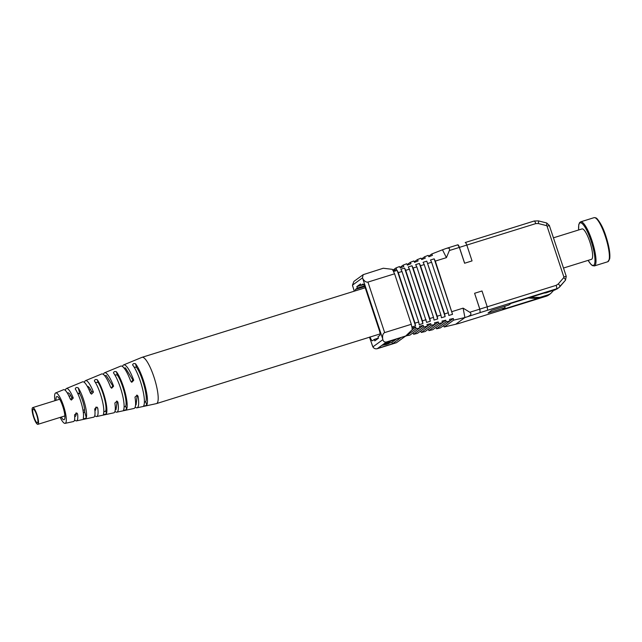 <?xml version="1.0" encoding="UTF-8"?>
<svg xmlns="http://www.w3.org/2000/svg" width="642" height="642" viewBox="0 0 642 642"><rect width="100%" height="100%" fill="white"/><g stroke="black" fill="none" stroke-linecap="round" stroke-linejoin="round"><path stroke-width="0.96" d="M363.171 274.672L383.274 268.244L392.366 269.335L393.056 270.707L396.636 269.311L395.953 267.939L399.533 266.542L400.215 267.915L403.794 266.526L403.112 265.146L406.691 263.75L407.381 265.13L410.96 263.734L410.27 262.353L413.849 260.957L414.539 262.337L418.119 260.941L417.428 259.561L421.008 258.164L421.698 259.545L425.277 258.148L424.595 256.768L428.174 255.372L428.856 256.752L432.435 255.355L431.753 253.983L442.49 249.794L446.415 257.643L435.308 261.101L452.53 314.315L448.83 315.463L448.317 312.758L444.617 313.914L445.131 316.618L441.431 317.774L440.918 315.062L437.21 316.217L437.724 318.922L434.024 320.077L433.511 317.373L429.811 318.528L430.325 321.233L426.625 322.388L409.403 269.183L405.704 270.33L404.572 268.075L400.873 269.223L401.996 271.486L398.297 272.641L397.165 270.378L393.466 271.534L394.597 273.797L367.946 282.095C366.012 282.376 364.279 281.172 362.73 278.5L362.433 277.914L352.466 285.16L353.911 281.405L363.171 274.672L362.433 277.914M435.886 327.436L436.576 328.808L440.396 327.901L449.882 321L449.569 319.355L453.324 318.496L449.882 321L446.126 321.867L445.813 320.222L442.057 321.08L442.37 322.725L438.614 323.592L438.301 321.947L434.546 322.806L434.859 324.451L431.103 325.317L430.79 323.672L427.034 324.531L427.347 326.184L423.584 327.043L423.271 325.398L419.515 326.256L419.828 327.91L423.271 325.398M412.95 332.901L413.641 334.273L423.584 327.043M413.641 334.273L417.461 333.367L430.79 323.672M403.112 265.146L399.974 267.425M445.131 316.618L426.778 261.15L423.078 262.305L424.21 264.568L420.502 265.716L419.378 263.461L415.679 264.616L416.802 266.871L413.103 268.027L411.971 265.764L408.272 266.92L409.403 269.183M411.971 265.764L430.325 321.233M413.103 268.027L429.811 318.528M407.132 264.632L410.27 262.353M431.103 325.317L421.288 332.452L425.108 331.545L438.301 321.947M420.598 331.079L421.288 332.452M416.802 266.871L433.511 317.373M405.864 335.838L409.821 335.188L419.828 327.91L416.072 328.768L415.759 327.123L412.003 327.982L412.316 329.635L415.759 327.123M397.165 270.378L415.518 325.847L415.005 323.143L418.704 321.987L419.218 324.692L422.926 323.536L422.404 320.831L426.111 319.676M422.404 320.831L405.704 270.33M405.993 336.095L416.072 328.768M422.926 323.536L404.572 268.075M395.953 267.939L392.808 270.218M419.378 263.461L437.724 318.922M420.502 265.716L437.21 316.217M414.291 261.848L417.428 259.561M418.704 321.987L401.996 271.486M438.614 323.592L428.928 330.63L432.756 329.723L445.813 320.222M428.246 329.258L428.928 330.63M424.21 264.568L440.918 315.062M386.845 344.281L387.551 343.727M386.757 343.976L388.643 343.39M388.715 343.614L387.648 344.024M415.005 323.143L398.297 272.641M388.611 342.627L389.622 341.889L388.611 342.627M388.538 341.648L393.875 340.099L387.551 342.395L386.572 342.587L388.498 341.52M383.146 345.099L389.999 342.908L386.484 344.441L383.146 345.099L382.961 344.537M412.316 329.635L405.688 336.007L396.467 342.708L377.223 348.71C375.353 349.096 373.917 348.494 372.89 346.889L369.503 337.219M392.406 343.815L377.6 348.429L386.059 342.282L400.865 337.668L392.406 343.815L391.909 342.306L396.363 339.072M381.605 345.516L383.13 345.043M388.883 342.427L389.75 342.154L389.999 342.908L391.909 342.306M388.049 342.804L387.872 342.274M388.9 341.584L389.06 342.066M389.469 341.416L389.622 341.889M386.428 342.17L386.572 342.587M383.081 344.441L383.274 345.011M383.587 344.08L388.017 342.7M415.518 325.847L411.819 327.003L411.305 324.29L384.654 332.596C382.929 333.487 382.287 335.606 382.72 338.936L382.857 339.642C383.41 341.56 384.606 342.346 386.444 342.001L405.688 336.007M426.778 261.15L444.617 313.914M421.457 259.055L424.595 256.768M354.272 291.179L352.466 285.16M453.324 318.496L453.637 320.141L464.912 317.549L455.692 324.258L444.224 326.987L443.534 325.614M474.599 293.282L481.998 290.978L487.23 306.804L487.615 310.263L480.216 312.566L479.831 309.115L474.599 293.282L479.783 309.147L480.168 312.606L464.912 317.549L463.123 308.144L452.016 311.603M411.305 324.29L394.597 273.797M435.308 261.101L434.185 258.846L430.477 260.002L431.609 262.257L427.909 263.413M446.126 321.867L436.576 328.808M431.609 262.257L448.317 312.758M464.647 263.212L459.407 247.379C458.765 245.573 458.228 244.722 457.794 244.819L459.359 247.419L464.599 263.244L472.047 260.901L466.814 245.075L459.407 247.379M434.185 258.846L452.53 314.315M360.989 285.313L356.84 286.605L360.531 283.925L361.013 285.393L363.709 284.55M364.463 285.851L357.329 288.073L356.84 286.605M370.041 336.889C371.004 339.594 371.814 340.878 372.464 340.742L374.31 339.401L374.792 340.87L378.483 338.19L377.994 336.721L379.839 335.381C380.313 334.707 380.12 332.973 379.27 330.189L365.274 287.905C364.311 285.2 363.508 283.916 362.858 284.053L361.013 285.393M357.329 288.073L355.483 289.414L355.235 290.882M374.31 339.401L378.459 338.109M550.354 293.811L548.637 295.063A7.961 7.728 -126 0 1 546.446 296.163L548.396 294.742L539.93 297.382L530.404 297.334M548.396 294.742L550.587 293.643L553.5 290.569M557.023 288.964L546.157 292.856L543.453 293.185M457.915 244.779L446.824 248.253M465.201 242.515C465.627 242.419 466.164 243.27 466.814 245.075L535.773 223.609A3.186 0.722 -107.3 0 0 534.208 221.008A3.186 0.722 -107.3 0 0 534.16 221.041L465.346 242.483L534.208 221.008L538.445 220.896L546.639 222.959A3.186 0.498 104.1 0 1 546.478 225.607L538.277 223.536A3.186 0.498 -75.9 0 0 538.445 220.896M464.599 263.244L472.047 260.901M457.802 244.819L446.086 248.486C448.935 247.652 450.034 248.334 449.376 250.532L446.415 257.643M446.086 248.486L442.49 249.794M463.123 308.144L469.8 312.261C471.653 313.705 471.228 315.029 468.508 316.241M428.615 256.262L431.753 253.983M453.637 320.141L444.224 326.987M539.93 297.382L538.895 298.137L536.19 298.466L528.189 298.024M538.895 298.137L502.782 309.388L505.093 307.711L504.628 306.322M505.093 307.711L488.064 313.015L491.756 310.335L508.777 305.03L511.088 303.353L547.193 292.102L546.157 292.856M458.894 323.448L455.692 324.258M477.279 317.726A3.186 0.722 -107.3 0 0 477.343 317.726A3.186 0.722 -107.3 0 0 477.399 317.694L546.446 296.163A3.186 0.722 -107.3 0 1 546.398 296.187L477.415 317.678M563.499 268.043L591.515 259.312A15.922 3.611 -107.3 0 0 589.854 241.89A15.922 3.611 -107.3 0 0 582.045 228.913L553.5 237.805M136.722 395.127L137.139 395.889L136.08 404.821L135.558 404.942M116.643 401.057L117.085 401.852L116.05 409.508L115.263 409.7M124.107 407.028L125.712 406.153C127.606 401.531 122.317 381.998 117.277 374.968L114.814 374.896M95.345 382.407L98.017 382.391C102.6 389.116 107.254 406.346 105.745 410.952L103.803 411.963M134.122 367.12L136.481 367.32C142.059 374.679 148.085 396.965 145.742 401.571L144.394 402.382M124.083 368.099L125.423 367.906L132.83 379.96L131.369 382.054M104.67 375.714L106.187 375.442L112.775 385.922L111.291 388.017M67.458 393.233A12.35 2.801 72.7 0 1 67.867 392.888A12.35 2.801 72.7 0 1 71.792 397.542L70.748 399.685M87.344 386.436A12.72 2.881 72.7 0 1 87.376 386.428A12.72 2.881 72.7 0 1 91.533 391.476L90.715 393.57M77.578 393.137L79.865 393.923A12.511 2.833 72.7 0 1 83.356 403.168A12.511 2.833 72.7 0 1 84.664 411.65L83.372 412.991M56.023 400.343A12.142 2.753 72.7 0 1 56.825 396.547A12.142 2.753 72.7 0 1 63.638 409.243A12.142 2.753 72.7 0 1 64.056 419.732A12.142 2.753 72.7 0 1 61.239 417.067M54.963 400.672A15.922 3.611 72.7 0 1 55.645 392.96A15.922 3.611 72.7 0 1 64.633 409.588A15.922 3.611 72.7 0 1 65.115 423.359A15.922 3.611 72.7 0 1 60.179 417.396M65.115 423.359L73.485 421.545A16.684 3.78 -107.3 0 0 74.544 414.876L76.783 412.999L77.586 413.986A16.965 3.844 72.7 0 1 76.526 420.887A16.965 3.844 72.7 0 1 74.576 419.828M75.957 412.966L76.093 413.472A12.35 2.801 72.7 0 1 75.218 416.465A12.35 2.801 72.7 0 1 74.681 416.417M95.802 407.132L95.843 407.397A12.72 2.881 72.7 0 1 94.944 410.703A12.72 2.881 72.7 0 1 94.912 410.719M76.526 420.887L93.636 417.188A18.522 4.197 -107.3 0 0 94.703 408.954L96.926 407.068L97.745 408.063A18.803 4.261 72.7 0 1 96.685 416.53A18.803 4.261 72.7 0 1 94.775 415.623M96.685 416.53L113.795 412.83A20.359 4.614 -107.3 0 0 114.854 403.032L117.061 401.138L117.895 402.133A20.64 4.679 72.7 0 1 116.836 412.172A20.64 4.679 72.7 0 1 114.966 411.386M116.836 412.172L133.953 408.472A22.197 5.032 -107.3 0 0 134.997 397.101L137.187 395.199L138.038 396.202A22.47 5.096 72.7 0 1 136.995 407.814A22.47 5.096 72.7 0 1 135.149 407.124M84.447 382.48A18.803 4.261 72.7 0 1 85.498 380.642A18.803 4.261 72.7 0 1 93.443 392.134L91.533 394.132L90.402 393.032A18.522 4.197 -107.3 0 0 82.617 381.829L66.431 388.506A16.965 3.844 72.7 0 1 73.276 398.056L71.382 400.062L70.235 398.955A16.684 3.78 -107.3 0 0 63.558 389.694L55.645 392.96M75.347 389.076C75.491 387.559 76.446 387.15 78.228 387.856A17.759 4.029 72.7 0 1 84.736 403.641A17.759 4.029 72.7 0 1 86.301 417.717C84.977 418.68 83.966 418.889 83.259 418.335A17.478 3.964 -107.3 0 0 81.703 404.54A17.478 3.964 -107.3 0 0 75.347 389.076L75.25 388.9M65.428 390.488A16.965 3.844 72.7 0 1 66.431 388.506M113.53 372.962C113.73 371.638 114.685 371.228 116.411 371.758A21.435 4.863 72.7 0 1 124.933 391.748A21.435 4.863 72.7 0 1 126.586 409.363C125.214 410.15 124.203 410.358 123.545 409.997A21.154 4.799 -107.3 0 0 121.9 392.647A21.154 4.799 -107.3 0 0 113.53 372.962L113.441 372.809M94.43 381.003C94.607 379.591 95.562 379.181 97.311 379.783A19.597 4.446 72.7 0 1 104.831 397.695A19.597 4.446 72.7 0 1 106.444 413.56C105.103 414.427 104.084 414.636 103.41 414.186A19.316 4.382 -107.3 0 0 101.797 398.594A19.316 4.382 -107.3 0 0 94.43 381.003L94.342 380.834M132.637 364.961C132.854 363.693 133.817 363.292 135.518 363.757A23.273 5.272 72.7 0 1 145.028 385.81A23.273 5.272 72.7 0 1 146.713 405.134C145.325 405.856 144.314 406.065 143.672 405.776A22.992 5.216 -107.3 0 0 141.994 386.701A22.992 5.216 -107.3 0 0 132.637 364.961L132.549 364.817M122.502 366.534A22.47 5.096 72.7 0 1 123.625 364.913A22.47 5.096 72.7 0 1 133.729 380.273L131.795 382.263L130.695 381.171A22.197 5.032 -107.3 0 0 120.744 366.101L104.558 372.777A20.64 4.679 72.7 0 1 113.594 386.203L111.668 388.201L110.552 387.102A20.359 4.614 -107.3 0 0 101.685 373.965L85.498 380.642M103.474 374.495A20.64 4.679 72.7 0 1 104.558 372.777M123.625 364.913L141.962 357.345A24.244 5.497 72.7 0 1 142.067 357.313A24.244 5.497 72.7 0 1 155.653 382.664A24.244 5.497 72.7 0 1 156.496 403.593A24.244 5.497 72.7 0 1 156.383 403.625L136.995 407.814M38.536 422.669A8.755 1.982 -107.3 0 0 36.401 413.039A8.755 1.982 -107.3 0 0 32.71 407.606A8.755 1.982 -107.3 0 0 32.1 409.267A8.755 1.982 -107.3 0 0 34.235 418.905A8.755 1.982 -107.3 0 0 37.926 424.33A8.755 1.982 -107.3 0 0 38.536 422.669M32.694 410.503A7.142 1.621 -107.3 0 0 34.435 418.359A7.142 1.621 -107.3 0 0 37.445 422.789A7.142 1.621 -107.3 0 0 37.942 421.433A7.142 1.621 -107.3 0 0 36.201 413.576A7.142 1.621 -107.3 0 0 33.191 409.147A7.142 1.621 -107.3 0 0 32.694 410.503M384.654 332.596L367.946 282.095M352.602 285.867L354.352 291.155M369.583 337.194L372.593 346.295M372.89 346.889L382.857 339.642M382.72 338.936L362.73 278.5M479.831 309.115L487.23 306.804M563.7 277.657L563.845 276.903L566.252 276.349L565.498 280.185L558.765 287.696A7.961 7.728 -126 0 0 560.041 286.517A3.186 0.738 -139.3 0 0 560.073 286.493A3.186 0.738 -139.3 0 0 558.275 283.965L563.7 277.657A3.186 0.738 40.7 0 1 565.498 280.185A3.186 0.738 40.7 0 1 565.466 280.209L560.097 286.46M546.535 222.991A3.186 0.498 104.1 0 1 546.639 222.959L549.456 225.583L547.048 226.136L546.478 225.607M538.277 223.536L535.773 223.609M364.76 286.525L355.483 289.414M549.392 225.663L566.252 276.349M537.226 297.711L536.19 298.466M556.815 289.117L558.765 287.696A7.961 7.728 -126 0 1 556.574 288.796A3.186 0.722 -107.3 0 0 556.189 285.337L558.275 283.965M556.189 285.337L487.238 306.82M547.048 226.136L563.845 276.903M449.376 250.532L459.359 247.419M479.783 309.147L469.8 312.261M554.624 290.216L556.574 288.796L487.615 310.263M477.391 317.694L458.38 323.608M546.342 296.195A3.186 0.722 -107.3 0 0 546.398 296.187L548.637 295.063M608.961 260.251A22.293 5.056 -107.3 0 0 605.952 236.36M607.773 261.751A23.088 5.232 -107.3 0 0 605.366 236.481A23.088 5.232 -107.3 0 0 594.035 217.67C595.519 217.582 596.595 218.015 597.261 218.986C600.695 223.071 603.592 228.857 605.968 236.344C609.13 246.295 610.365 253.791 609.683 258.846L607.773 261.751L594.388 265.924A23.088 5.232 -107.3 0 0 591.98 240.654A23.088 5.232 -107.3 0 0 580.649 221.843L579.574 222.622L578.747 224.756L578.627 229.98M588.136 260.371A22.293 5.056 -107.3 0 0 594.829 262.771A22.293 5.056 -107.3 0 0 591.089 240.999A22.293 5.056 -107.3 0 0 582.27 223.665A22.293 5.056 -107.3 0 0 578.667 229.964M77.586 413.986L76.093 413.472M97.745 408.063L95.843 407.397M117.895 402.133L117.085 401.852M138.038 396.202L137.139 395.889M93.443 392.134L91.533 391.476M86.301 417.717L84.664 411.65M79.865 393.923L78.228 387.856M73.276 398.056L71.792 397.542M116.411 371.758L117.277 374.968M126.586 409.363L125.712 406.153M98.017 382.391L97.311 379.783M106.444 413.56L105.745 410.952M136.481 367.32L135.518 363.757M146.713 405.134L145.742 401.571M133.729 380.273L132.83 379.96M113.594 386.203L112.775 385.922M469.992 319.997L458.645 323.528M477.343 317.726L469.944 320.029M588.096 260.379L591.154 264.6L592.43 265.611L594.388 265.924M594.035 217.67L580.649 221.843M156.496 403.593L380.088 333.92M142.067 357.313L365.234 287.768M32.71 407.606L59.666 399.212M69.063 396.283L70.837 395.729M77.778 393.562L79.062 393.161M89.142 390.023L90.562 389.582M37.926 424.33L64.874 415.928M82.987 410.286L84.608 409.781"/></g></svg>
